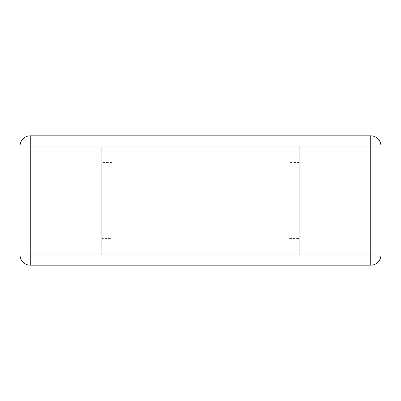 <?xml version="1.0" encoding="UTF-8"?>
<svg xmlns="http://www.w3.org/2000/svg" width="401" height="401" viewBox="0 0 401 401"><rect width="100%" height="100%" fill="white"/><g stroke="black" fill="none" stroke-linecap="round" stroke-linejoin="round"><path stroke-width="0.3" stroke-dasharray="2 1.5" d="M299.236 156.24L289.021 156.24L289.021 162.435L299.236 162.435L299.236 146.024L289.021 146.024L289.021 254.976L289.021 244.76L299.236 244.76L299.236 238.565L289.021 238.565L289.021 244.76M299.236 238.565L299.236 162.435M289.021 162.435L289.021 238.565M289.021 156.24L289.021 146.024L370.735 146.024L299.236 146.024L299.236 254.976L289.021 254.976L370.735 254.976L370.735 146.024L370.735 254.976L299.236 254.976L299.236 244.76M111.979 156.24L101.764 156.24L101.764 162.435L111.979 162.435L111.979 146.024L101.764 146.024L289.021 146.024L111.979 146.024L111.979 254.976L101.764 254.976L101.764 244.76L111.979 244.76L111.979 238.565L101.764 238.565L101.764 244.76M101.764 162.435L101.764 238.565M111.979 238.565L111.979 162.435M111.979 244.76L111.979 254.976L289.021 254.976L101.764 254.976L101.764 146.024L30.265 146.024L101.764 146.024L101.764 156.24M30.265 254.976L101.764 254.976L30.265 254.976L30.265 146.024L30.265 254.976M380.95 146.024A10.215 10.215 0 0 0 370.735 135.809L30.265 135.809A10.215 10.215 0 0 0 20.05 146.024L20.05 254.976A10.215 10.215 0 0 0 30.265 265.191L370.735 265.191A10.215 10.215 0 0 0 380.95 254.976L380.95 146.024"/><path stroke-width="0.6" d="M370.735 146.024L380.95 146.024A10.215 10.215 0 0 0 370.735 135.809L370.735 265.191A10.215 10.215 0 0 0 380.95 254.976L20.05 254.976A10.215 10.215 0 0 0 30.265 265.191L30.265 135.809A10.215 10.215 0 0 0 20.05 146.024L370.735 146.024M380.95 254.976L380.95 146.024M30.265 265.191L370.735 265.191M20.05 146.024L20.05 254.976M370.735 135.809L30.265 135.809"/></g></svg>

